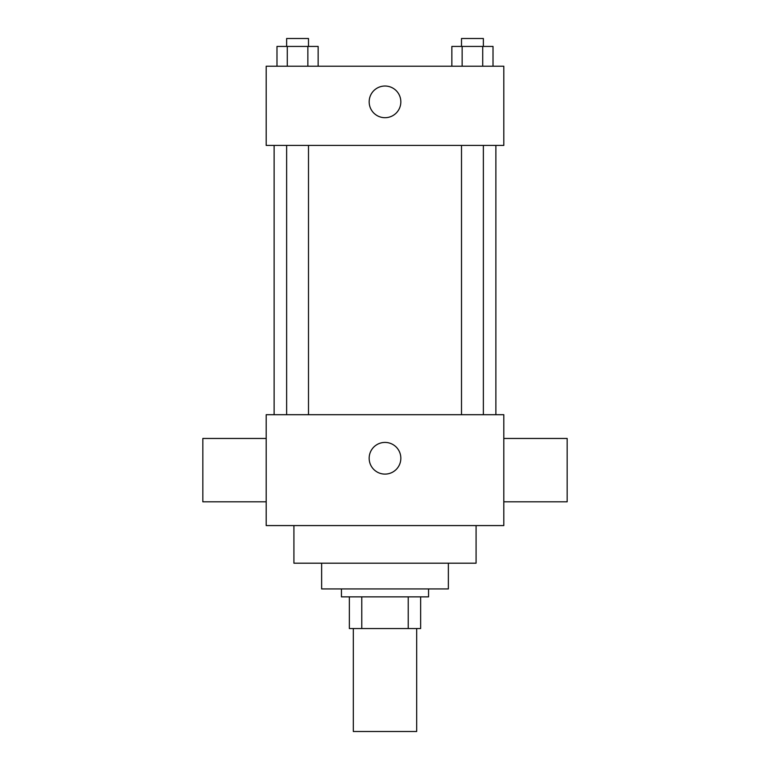 <?xml version="1.0" encoding="UTF-8"?>
<svg xmlns="http://www.w3.org/2000/svg" width="770" height="770" viewBox="0 0 770 770"><rect width="100%" height="100%" fill="white"/><g stroke="black" fill="none" stroke-linecap="round" stroke-linejoin="round"><path stroke-width="1.16" d="M353.324 628.541L353.324 731.5L416.676 731.5L416.676 628.541M408.235 596.856L408.235 628.541L349.359 628.541L349.359 596.856M408.235 628.541L420.641 628.541L420.641 596.856L420.641 628.541M428.563 588.944L428.563 596.856L341.437 596.856L341.437 588.944M361.765 596.856L361.765 628.541M448.361 563.197L448.361 588.944L321.639 588.944L321.639 563.197M476.081 525.583L476.081 563.197L293.919 563.197L293.919 525.583M503.801 525.583L266.199 525.583L266.199 414.703L503.801 414.703L503.801 525.583M369.157 458.256A15.843 15.843 0 0 1 392.921 444.54A15.843 15.843 0 0 1 392.921 471.981A15.843 15.843 0 0 1 369.157 458.256M503.801 438.457L567.163 438.457L567.163 501.819L503.801 501.819M266.199 501.819L202.837 501.819L202.837 438.457L266.199 438.457M503.801 145.424L266.199 145.424L266.199 66.22L503.801 66.22L503.801 145.424M400.843 101.861A15.843 15.843 0 0 1 377.079 115.577A15.843 15.843 0 0 1 377.079 88.146A15.843 15.843 0 0 1 400.843 101.861M493.012 66.22L493.012 46.421L451.855 46.421L451.855 66.22M482.723 46.421L482.723 66.22M462.144 46.421L462.144 66.22M461.509 46.421L461.509 38.5L483.368 38.5L483.368 46.421M318.145 66.22L318.145 46.421L276.988 46.421L276.988 66.22M307.856 46.421L307.856 66.22M287.277 46.421L287.277 66.22M286.632 46.421L286.632 38.5L308.491 38.5L308.491 46.421M274.12 145.424L274.12 414.703M495.88 145.424L495.88 414.703M483.368 414.703L483.368 145.424M461.509 414.703L461.509 145.424M286.632 145.424L286.632 414.703M308.491 145.424L308.491 414.703"/></g></svg>
